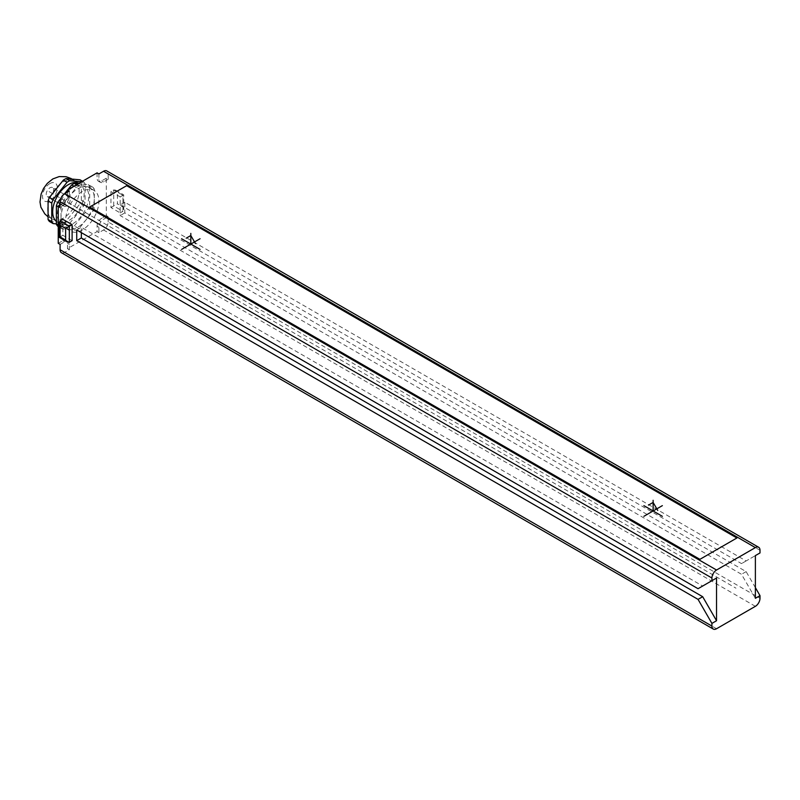 <?xml version="1.0" encoding="UTF-8"?>
<svg xmlns="http://www.w3.org/2000/svg" width="800" height="800" viewBox="0 0 800 800"><rect width="100%" height="100%" fill="white"/><g stroke="black" fill="none" stroke-linecap="round" stroke-linejoin="round"><path stroke-width="0.6" stroke-dasharray="4 3" d="M81.35 232.65L81.35 227.31L702.68 586.03L698.05 588.7M72.11 240.66L62.86 235.32L62.86 219.31M60.09 244.4L64.71 241.73A6.54 3.77 -60 0 1 67.98 241.4A6.54 3.77 -60 0 1 69.33 244.4L69.33 249.73L64.71 252.4A6.54 3.77 -60 0 1 61.44 252.73M108.16 221.98L108.16 216.64L103.54 219.31A6.54 3.77 -60 0 0 98.92 227.31L98.92 232.65L103.54 229.98A6.54 3.77 -60 0 0 108.16 221.98L760 598.31M108.16 216.64L106.32 215.57L106.32 178.2L108.16 179.27L108.16 173.93A6.54 3.77 -60 0 0 106.81 170.94M108.16 179.27L103.54 181.94A6.54 3.77 -60 0 1 100.27 182.26A6.54 3.77 -60 0 1 98.92 179.27L98.92 173.93M69.33 191.01L69.33 196.35A6.54 3.77 -60 0 1 64.71 204.36L60.09 207.03M755.38 587.63L746.13 571.62L124.81 212.9L124.81 202.22L746.13 560.94L760 552.94M110.94 191.55L120.18 196.89L120.18 212.9L110.94 207.56L110.94 191.55L113.71 189.95L115.56 190.13L117.41 192.08L122.96 195.29L122.96 207.03L117.41 203.83L117.41 192.08M755.38 598.31L741.51 574.29L120.18 215.57L120.18 204.89L741.51 563.61L755.38 555.6M746.13 571.62L741.51 574.29M746.13 560.94L741.51 563.61M124.81 202.22L120.18 204.89M124.81 212.9L120.18 215.57M67.48 192.08L67.48 195.28A6.54 3.77 -60 0 1 62.86 203.29L64.71 204.36M58.24 243.33L62.86 240.66A6.54 3.77 -60 0 1 66.13 240.34A6.54 3.77 -60 0 1 67.48 243.33L67.48 248.67L97.07 231.58L97.07 226.25A6.54 3.77 -60 0 1 101.69 218.24L103.54 219.31M106.32 215.57L101.69 218.24M106.32 178.2L101.69 180.87A6.54 3.77 -60 0 1 98.42 181.2A6.54 3.77 -60 0 1 97.07 178.2L98.92 179.27M97.07 172.86L97.07 178.2M60.09 204.89L62.86 203.29M82.28 191.55A23.54 13.59 120 0 0 66.9 212.29A23.54 13.59 120 0 0 70.51 231.15A23.54 13.59 120 0 0 82.28 229.98A23.54 13.59 120 0 0 97.65 209.24A23.54 13.59 120 0 0 94.04 190.38A23.54 13.59 120 0 0 82.28 191.55M69.33 196.26A23.54 13.59 120 0 0 61.01 217.71A23.54 13.59 120 0 0 65.89 228.48A23.54 13.59 120 0 0 69.33 229.54A23.54 13.59 120 0 0 77.65 227.31A23.54 13.59 -60 0 0 85.97 219.93L92.96 211.25A26.15 15.1 -60 0 0 94.3 207.8L94.3 189.18A26.15 15.1 -60 0 0 92.96 187.27L85.97 186.65A23.54 13.59 -60 0 1 89.42 187.71A23.54 13.59 -60 0 1 94.3 198.49A23.54 13.59 -60 0 1 85.97 219.93L78.99 228.62A26.15 15.1 120 0 1 76.31 230.17L62.35 228.92A26.15 15.1 120 0 1 61.01 227.01L61.01 208.4A26.15 15.1 120 0 1 62.35 204.94L69.33 196.26A23.54 13.59 120 0 1 77.65 188.88A23.54 13.59 -60 0 1 85.97 186.65L78.99 186.03A26.15 15.1 120 0 0 76.31 187.57L69.33 196.26M76.63 184.66L78.99 186.03M92.96 187.27L88.33 184.6L78.29 183.71M82.53 181.26L83.71 181.94L81.67 181.75M94.3 207.8L89.67 205.13A26.15 15.1 -60 0 1 88.33 208.58L92.96 211.25M88.33 184.6A26.15 15.1 -60 0 1 89.67 186.51L94.3 189.18M73.95 186.21L76.31 187.57M58.24 206.8L61.01 208.4M60.09 203.63L62.35 204.94M58.24 226.54L62.35 228.92M58.24 225.41L61.01 227.01M78.99 228.62L74.37 225.95A26.15 15.1 -60 0 1 71.69 227.5L76.31 230.17M74.37 225.95L88.33 208.58M69.75 223.28L83.71 205.91L80.01 203.78L66.05 221.15L69.75 223.28A26.15 15.1 120 0 1 67.07 224.83L56.39 223.88M64.56 193.77L60.78 198.48M57.73 226.25L71.69 227.5M89.67 205.13L89.67 186.51M73.03 187.28A22.23 12.83 120 0 0 58.51 206.87A22.23 12.83 120 0 0 61.92 224.68A22.23 12.83 120 0 0 73.03 223.58A22.23 12.83 -60 0 0 87.55 203.99A22.23 12.83 -60 0 0 84.14 186.18A22.23 12.83 -60 0 0 73.03 187.28M56.39 221.39A22.23 12.83 120 0 0 57.29 222.01A22.23 12.83 120 0 0 68.41 220.91A22.23 12.83 -60 0 0 82.93 201.32A22.23 12.83 -60 0 0 79.52 183.51L84.14 186.18M83.71 181.94A26.15 15.1 -60 0 1 85.05 183.84L85.05 202.46A26.15 15.1 -60 0 1 83.71 205.91M85.05 202.46L81.35 200.32A26.15 15.1 -60 0 1 80.01 203.78M80.01 179.8A26.15 15.1 -60 0 1 81.35 181.71L85.05 183.84M49.41 221.45L63.37 222.69L67.07 224.83M63.37 222.69A26.15 15.1 120 0 0 64.71 221.98A26.15 15.1 -60 0 0 66.05 221.15M81.35 200.32L81.35 181.71M63.42 181.73A22.23 12.83 -60 0 1 75.29 181.13A22.23 12.83 -60 0 1 77.72 199.16A22.23 12.83 -60 0 1 63.42 218.03A22.23 12.83 120 0 1 53.12 219.53A22.23 12.83 120 0 1 48.69 202.03A22.23 12.83 120 0 1 63.42 181.73M49.92 183.54A10.46 6.04 120 0 0 42.52 196.35A10.46 6.04 120 0 0 49.92 200.62A10.46 6.04 -60 0 0 57.31 187.81A10.46 6.04 -60 0 0 49.92 183.54M52.53 187.55A5.23 3.02 -60 0 0 49.92 187.81A5.23 3.02 120 0 0 46.5 192.42A5.23 3.02 120 0 0 47.3 196.61A5.23 3.02 120 0 0 49.92 196.35A5.23 3.02 -60 0 0 53.33 191.74A5.23 3.02 -60 0 0 52.53 187.55L69.17 197.16A5.23 3.02 -60 0 1 69.98 201.35A5.23 3.02 -60 0 1 66.56 205.96A5.23 3.02 120 0 1 63.94 206.22A5.23 3.02 120 0 1 63.14 202.03A5.23 3.02 120 0 1 66.56 197.42A5.23 3.02 -60 0 1 69.17 197.16M97.07 231.58L98.92 232.65M67.48 248.67L69.33 249.73M120.18 196.89L122.96 195.29L122.96 211.3L123.72 209.61L122.96 207.03M110.94 207.56L117.41 203.83M120.18 212.9L122.96 211.3L113.71 205.96L113.71 189.95L122.96 195.29M76.73 229.98L81.35 227.31M62.86 235.32L60.09 236.92L69.33 242.26M49.09 191.6L735.96 588.17M49.92 192.08L82.28 210.77M716.54 628.74L64.71 252.4M760 550.27L108.16 173.93M67.48 195.28L69.33 196.35M97.07 226.25L98.92 227.31M755.38 606.32L103.54 229.98M67.48 243.33L69.33 244.4M62.86 240.66L64.71 241.73M101.69 180.87L103.54 181.94M60.09 220.91L60.09 236.92M65.89 228.48L70.51 231.15M57.29 222.01L61.92 224.68M47.63 216.43L53.12 219.53M71.3 178.61L75.29 181.13M47.3 196.61L63.94 206.22M89.42 187.71L94.04 190.38M67.98 241.4L66.13 240.34M100.27 182.26L98.42 181.2M115.56 190.13L123.72 194.84L123.72 209.61"/><path stroke-width="1.2" d="M716.54 620.73L711.92 623.4L711.92 626.07A6.54 3.77 120 0 0 713.28 629.06A6.54 3.77 120 0 0 716.54 628.74L755.38 606.32A6.54 3.77 120 0 0 760 598.31L760 595.64L755.38 598.31L755.38 555.6L760 552.94L760 550.27A6.54 3.77 120 0 0 758.65 547.27A6.54 3.77 120 0 0 755.38 547.6L716.54 570.02A6.54 3.77 120 0 0 711.92 578.02L711.92 580.69L716.54 578.02L716.54 620.73L702.68 596.71L81.35 237.99L81.35 232.65M702.68 586.03L716.54 578.02M711.92 623.4L698.05 599.38L702.68 596.71M711.92 578.02L60.09 201.69L60.09 207.03L58.24 205.96L58.24 243.33L60.09 244.4L60.09 249.73A6.54 3.77 -60 0 0 61.44 252.73L713.28 629.06M698.05 599.38L76.73 240.66L76.73 229.98L698.05 588.7L711.92 580.69M72.11 224.64L69.33 226.25L60.09 220.91L62.86 219.31L72.11 224.64L72.11 240.66L69.33 242.26L67.48 242.08L65.63 240.13L65.63 228.38L60.09 225.18L60.09 236.92L65.63 240.13M755.38 547.6L103.54 171.26A6.54 3.77 -60 0 1 106.81 170.94L758.65 547.27M103.54 171.26L98.92 173.93L97.07 172.86L67.48 189.95L69.33 191.01L64.71 193.68A6.54 3.77 -60 0 0 60.09 201.69M760 595.64L755.38 587.63M67.48 189.95L67.48 192.08M58.24 205.96L60.09 204.89M78.29 183.71L74.37 183.36L76.63 184.66M81.67 181.75L69.75 180.69A26.15 15.1 120 0 0 67.07 182.24L53.11 199.6A26.15 15.1 120 0 0 51.76 203.06L51.76 221.67A26.15 15.1 120 0 0 53.11 223.58L56.39 223.88M82.53 181.26L80.01 179.8L66.05 178.55L69.75 180.69M74.37 183.36A26.15 15.1 -60 0 0 71.69 184.91L73.95 186.21M60.78 198.48L57.73 202.27A26.15 15.1 120 0 0 56.39 205.73L58.24 206.8M57.73 202.27L60.09 203.63M56.39 205.73L56.39 224.34A26.15 15.1 120 0 0 57.73 226.25L58.24 226.54M56.39 224.34L58.24 225.41M71.69 184.91L67.77 189.78M67.48 190.14L64.56 193.77M79.06 183.26A22.23 12.83 -60 0 0 68.41 184.61A22.23 12.83 120 0 0 54.16 203.33A22.23 12.83 120 0 0 56.39 221.39M66.05 178.55A26.15 15.1 -60 0 0 64.71 179.27A26.15 15.1 120 0 0 63.37 180.1L67.07 182.24M63.37 180.1L49.41 197.47A26.15 15.1 120 0 0 48.07 200.92L51.76 203.06M49.41 197.47L53.11 199.6M48.07 200.92L48.07 219.54A26.15 15.1 120 0 0 49.41 221.45L53.11 223.58M48.07 219.54L51.76 221.67M76.73 240.66L81.35 237.99M60.09 220.91L59.32 222.6L60.09 225.18M69.33 242.26L69.33 226.25L65.63 228.38M89.67 207.03L699.9 559.34L736.89 537.99L126.66 185.68L89.67 207.03M643.87 516.32L662.36 505.64M643.87 505.64L662.36 516.32M653.12 510.98L653.12 500.3M648.49 505.11L653.12 502.44L657.74 510.44M181.58 249.41L200.07 238.74M181.58 238.74L200.07 249.41M190.82 244.07L190.82 233.4M186.2 238.2L190.82 235.53L195.45 243.54M711.92 626.07L60.09 249.73M716.54 570.02L64.71 193.68M71.3 178.61L66.14 176.73L59.18 176.58L52.85 178.92L47.28 183.41L43.58 188.43L41.11 194.06L40 201.99L40.89 207.19L44.81 213.89L47.63 216.43M59.32 222.6L59.32 237.36L67.48 242.08"/></g></svg>
